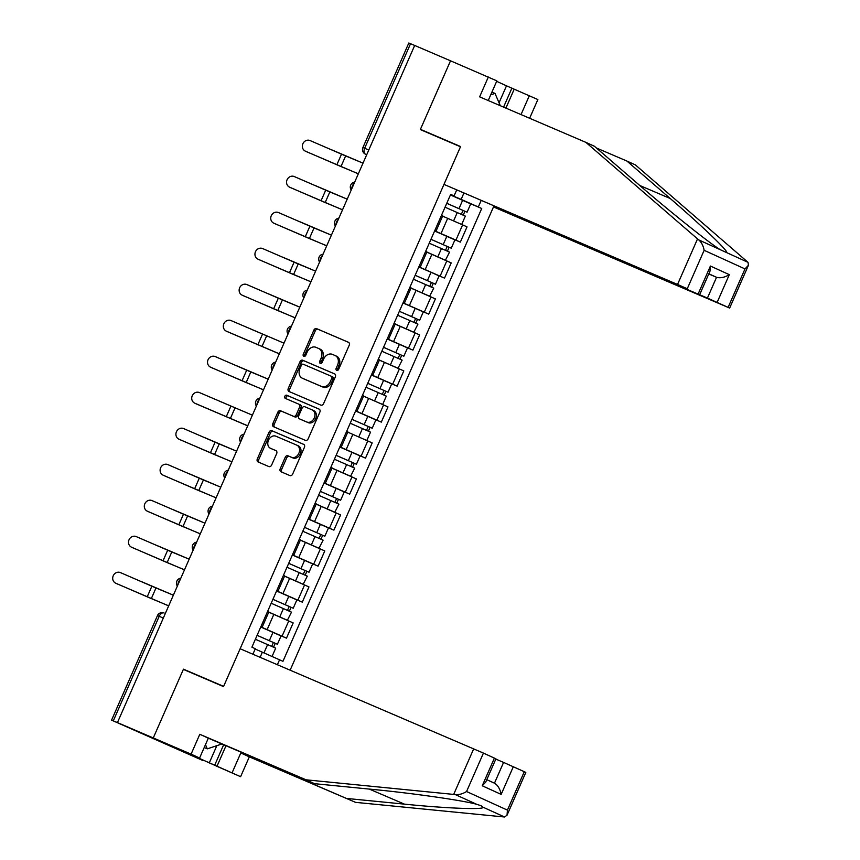 <?xml version="1.0" encoding="UTF-8"?>
<svg xmlns="http://www.w3.org/2000/svg" width="860" height="860" viewBox="0 0 860 860"><rect width="100%" height="100%" fill="white"/><g stroke="black" fill="none" stroke-linecap="round" stroke-linejoin="round"><path stroke-width="1.29" d="M336.701 370.413A1.731 1.344 -65.5 0 0 338.636 369.359L349.203 345.29A2.472 1.924 -65.5 0 0 348.461 342.28A2.472 1.924 -65.5 0 0 348.429 342.269L316.609 328.638A2.472 1.924 -65.5 0 0 313.857 330.143L303.29 354.212A1.731 1.344 -65.5 0 0 305.762 355.277L307.127 352.159A7.912 6.149 -65.5 0 1 315.964 347.332L318.619 348.472A7.912 6.149 -65.5 0 1 318.716 348.515A7.912 6.149 -65.5 0 1 321.092 358.136L319.726 361.254A1.731 1.344 -65.5 0 0 322.199 362.318L323.564 359.2A7.912 6.149 -65.5 0 1 332.401 354.374L335.056 355.513A7.912 6.149 -65.5 0 1 335.153 355.556A7.912 6.149 -65.5 0 1 337.529 365.177L336.163 368.295A1.731 1.344 -65.5 0 0 336.701 370.413M280.209 468.732A2.472 1.924 -65.5 0 0 280.951 471.742A2.472 1.924 -65.5 0 0 280.983 471.753L289.906 475.58A2.472 1.924 -65.5 0 0 292.669 474.075L304.408 447.34A2.472 1.924 -65.5 0 0 303.666 444.33A2.472 1.924 -65.5 0 0 303.634 444.319L271.814 430.688A2.472 1.924 -65.5 0 0 269.051 432.193L257.323 458.928A2.472 1.924 -65.5 0 0 258.065 461.938A2.472 1.924 -65.5 0 0 258.097 461.949L268.879 466.571A2.472 1.924 -65.5 0 0 271.631 465.066L276.662 453.618A2.472 1.924 -65.5 0 0 275.92 450.618A2.472 1.924 -65.5 0 0 275.888 450.597L270.534 448.307A6.622 5.138 -65.5 0 1 270.459 448.275A6.622 5.138 -65.5 0 1 268.492 440.169A6.622 5.138 -65.5 0 1 275.856 436.192L296.808 445.158A6.622 5.138 -65.5 0 1 296.883 445.2A6.622 5.138 -65.5 0 1 298.85 453.306A6.622 5.138 -65.5 0 1 291.486 457.284L287.992 455.789A2.472 1.924 -65.5 0 0 285.23 457.294L280.209 468.732L281.65 469.388A2.472 1.924 -65.5 0 0 282.144 472.258M488.222 100.534L496.854 80.872L450.522 60.802L420.325 129.57L460.487 146.78L223.621 686.366L183.459 669.166L153.274 737.945L117.433 722.593L414.681 45.451L410.542 43.709L364.651 148.264A5.042 3.171 113.2 0 0 365.511 154.187L365.446 154.166A5.042 3.913 -65.5 0 0 365.511 154.187L366.715 154.703M430.645 133.999L420.433 129.344L450.522 60.802L414.681 45.451M320.834 405.125A2.472 1.924 -65.5 0 0 323.596 403.619L335.335 376.884A2.472 1.924 -65.5 0 0 334.594 373.885A2.472 1.924 -65.5 0 0 334.562 373.863L302.741 360.233A2.472 1.924 -65.5 0 0 299.979 361.748L288.24 388.473A2.472 1.924 -65.5 0 0 288.992 391.483A2.472 1.924 -65.5 0 0 289.014 391.493L320.834 405.125M319.866 412.112L308.138 438.847A2.472 1.924 -65.5 0 1 305.375 440.352L273.555 426.721A2.472 1.924 -65.5 0 0 273.555 426.721A2.472 1.924 -65.5 0 1 272.781 423.7L277.802 412.262A2.472 1.924 -65.5 0 1 280.564 410.757L293.464 416.283A2.472 1.924 -65.5 0 0 296.227 414.778L299.56 407.188A2.472 1.924 -65.5 0 0 298.818 404.178A2.472 1.924 -65.5 0 0 298.786 404.157L285.359 398.406A1.731 1.344 -65.5 0 0 285.359 398.406A1.731 1.344 -65.5 0 1 286.745 395.235L319.092 409.091A2.472 1.924 -65.5 0 0 319.092 409.091A2.472 1.924 -65.5 0 1 319.866 412.112M225.997 745.749L216.967 766.324L240.606 776.688L153.274 737.945L183.363 669.392L223.525 686.603L240.133 648.752L483.438 753.091L466.561 791.522C462.734 793.898 458.971 794.919 455.305 794.575L306.052 779.816L199.799 734.289L191.092 754.145L153.274 737.945L202.788 760.487L111.574 720.142L157.466 615.599L159.197 616.308L113.294 720.852L111.574 720.142M290.142 670.176L493.489 206.938L729.645 308.073L707.425 298.065L716.541 277.296C720.271 278.371 724.529 277.49 729.312 274.652L717.154 302.344M117.433 722.593L113.294 720.852M368.779 150.027L362.92 147.544L408.812 43L410.542 43.709M434.816 230.501L436.031 231.103L442.717 215.871L441.502 215.269M434.676 230.824L455.929 240.112L462.615 224.879L442.599 216.129M462.615 224.879L467.023 226.879L460.337 242.111L451.962 238.532M436.031 231.103L434.773 230.62M455.929 240.112L460.337 242.111M419.013 266.514L420.228 267.105L426.915 251.873L425.7 251.281M436.16 274.534L444.523 278.124L451.21 262.891L426.796 252.13M420.228 267.105L418.971 266.622M418.874 266.837L444.523 278.124M403.211 302.516L404.415 303.107L411.101 287.874L409.897 287.283M420.357 310.535L428.721 314.126L435.407 298.893L410.994 288.132M404.415 303.107L403.157 302.623M403.071 302.838L428.721 314.126M387.409 338.517L388.613 339.109L395.299 323.876L394.095 323.285M404.555 346.537L412.918 350.127L419.605 334.895L395.191 324.134M388.613 339.109L387.355 338.625M387.258 338.84L412.918 350.127M371.595 374.519L372.81 375.111L379.496 359.888L378.282 359.286M388.741 382.55L397.116 386.129L403.802 370.896L379.389 360.146M372.81 375.111L371.552 374.627M371.456 374.842L397.116 386.129M355.793 410.521L357.007 411.123L363.694 395.89L362.479 395.288M372.939 418.551L381.313 422.131L388 406.898L363.576 396.148M357.007 411.123L355.75 410.629M355.653 410.844L381.313 422.131M339.99 446.523L341.205 447.125L347.892 431.892L346.677 431.29M357.137 454.553L365.511 458.133L372.197 442.9L347.773 432.15M341.205 447.125L339.947 446.63M339.85 446.845L365.511 458.133M324.188 482.524L325.402 483.127L332.089 467.894L330.874 467.302M341.334 490.555L349.697 494.145L356.384 478.912L331.971 468.152M325.402 483.127L324.145 482.643M324.048 482.858L349.697 494.145M308.385 518.537L309.589 519.128L316.276 503.895L315.072 503.304M325.531 526.556L333.895 530.147L340.582 514.914L316.168 504.154M309.589 519.128L308.332 518.644M308.245 518.86L333.895 530.147M292.583 554.539L293.787 555.13L300.473 539.897L299.269 539.306M309.729 562.558L318.092 566.149L324.779 550.916L300.366 540.155L316.373 547.111M293.787 555.13L292.529 554.646M292.432 554.861L318.092 566.149M276.769 590.541L277.984 591.132L284.671 575.91L283.456 575.308M293.916 598.571L302.29 602.15L308.976 586.918L284.552 576.168L300.57 583.112M277.984 591.132L276.726 590.648M276.63 590.863L302.29 602.15M260.967 626.542L262.182 627.144L268.868 611.912L267.653 611.309M278.113 634.572L286.488 638.152L293.174 622.919L268.75 612.169M262.182 627.144L260.924 626.65M260.827 626.865L286.488 638.152M252.894 654.213L255.302 648.73L251.905 647.182L450.683 194.371L454.069 195.919L450.565 194.618M450.479 194.822L461.132 199.391L463.755 193.403M480.858 201.186L478.321 206.959L461.132 199.391M260.118 657.309L262.364 652.202L282.951 661.318L481.718 208.507L478.321 206.959M279.554 659.77L277.393 664.705M454.069 195.919L456.606 190.146M183.459 669.166L193.683 673.821M467.765 202.53L481.718 208.507M337.539 370.423A1.731 1.344 -65.5 0 1 337.604 368.951L338.98 365.844A7.912 6.149 -65.5 0 0 336.593 356.212A7.912 6.149 -65.5 0 0 336.496 356.169L335.25 355.599M318.813 348.558L320.06 349.128A7.912 6.149 -65.5 0 1 320.156 349.171A7.912 6.149 -65.5 0 1 322.532 358.792L321.167 361.91A1.731 1.344 -65.5 0 0 321.102 363.382M348.719 342.43L318.06 329.294A2.472 1.924 -65.5 0 0 315.298 330.799L304.73 354.868A1.731 1.344 -65.5 0 0 304.666 356.341M334.841 374.025L304.182 360.888A2.472 1.924 -65.5 0 0 301.419 362.404L289.691 389.129A2.472 1.924 -65.5 0 0 290.175 391.999M331.767 378.325A1.731 1.344 -65.5 0 0 331.218 376.207L303.29 364.242A1.731 1.344 -65.5 0 0 301.365 365.296L299.914 368.585A7.912 6.149 -65.5 0 0 302.29 378.207A7.912 6.149 -65.5 0 0 302.397 378.25L321.479 386.43A7.912 6.149 -65.5 0 0 330.326 381.603L331.767 378.325L333.207 378.981A1.731 1.344 -65.5 0 0 332.669 376.863L331.261 376.228M303.644 378.819A7.912 6.149 -65.5 0 0 303.741 378.862A7.912 6.149 -65.5 0 0 303.838 378.905L302.397 378.25M333.207 378.981L331.767 382.259A7.912 6.149 -65.5 0 1 322.93 387.086L303.838 378.905M298.85 404.189L300.237 404.823A2.472 1.924 -65.5 0 0 300.237 404.823A2.472 1.924 -65.5 0 1 301.011 407.844L297.678 415.434A2.472 1.924 -65.5 0 1 294.915 416.939L282.005 411.413A2.472 1.924 -65.5 0 0 279.242 412.918L274.222 424.356A2.472 1.924 -65.5 0 0 274.716 427.226M319.382 409.252L288.197 395.89A1.731 1.344 -65.5 0 0 286.563 398.922M306.859 422.013A6.622 5.138 -65.5 0 0 314.223 418.035A6.622 5.138 -65.5 0 0 312.266 409.93A6.622 5.138 -65.5 0 0 312.18 409.897L304.795 406.737A2.472 1.924 -65.5 0 0 302.032 408.242L298.71 415.831A2.472 1.924 -65.5 0 0 299.452 418.841A2.472 1.924 -65.5 0 0 299.484 418.852L308.299 422.679A6.622 5.138 -65.5 0 0 315.663 418.691A6.622 5.138 -65.5 0 0 313.707 410.596A6.622 5.138 -65.5 0 0 313.62 410.553L312.341 409.973M300.86 419.487A2.472 1.924 -65.5 0 0 300.892 419.497A2.472 1.924 -65.5 0 0 300.925 419.519L299.484 418.852M308.299 422.679L300.925 419.519M296.969 445.233L298.248 445.824A6.622 5.138 -65.5 0 1 298.334 445.856A6.622 5.138 -65.5 0 1 300.29 453.962A6.622 5.138 -65.5 0 1 292.927 457.939L289.433 456.445A2.472 1.924 -65.5 0 0 286.67 457.95L281.65 469.388M271.814 448.888A6.622 5.138 -65.5 0 0 271.9 448.931A6.622 5.138 -65.5 0 0 271.986 448.963L270.534 448.307M276.167 450.758L271.986 448.963M303.913 444.48L273.254 431.344A2.472 1.924 -65.5 0 0 270.491 432.86L258.763 459.584A2.472 1.924 -65.5 0 0 259.247 462.443M358.351 173.763L340.979 166.55L345.634 155.94L363.017 163.153L330.692 149.403A5.794 3.365 -65.9 0 0 330.175 149.264M458.616 223.084L461.207 224.245M445.05 207.206L465.346 216.118L461.702 224.428M446.748 203.325L464.067 210.883L463.035 210.453L461.347 214.291M446.77 203.282L467.077 212.194L464.916 211.313L463.228 215.129M450.414 194.973L470.721 203.884L467.077 212.194M463.056 210.41L464.916 211.313M345.634 155.94L310.159 140.588A5.794 5.321 -64.9 0 0 305.364 151.145A5.794 5.321 -64.9 0 0 305.493 151.209L306.676 151.758A5.794 5.321 115.1 0 1 306.418 151.639M340.979 166.55L305.493 151.209M358.319 173.838L306.676 151.758M342.549 209.765L325.177 202.562L329.832 191.941L347.214 199.154L314.889 185.405A5.794 3.365 -65.9 0 0 314.362 185.266M442.803 259.086L426.818 252.098M429.237 243.208L449.543 252.12L445.405 260.247M426.829 252.055L445.899 260.429M430.946 239.327L448.264 246.884L447.232 246.454L445.544 250.292M430.967 239.284L451.263 248.196L449.103 247.314L447.426 251.142M434.612 230.985L454.918 239.897L451.263 248.196M447.254 246.411L449.103 247.314M326.746 245.777L309.363 238.564L314.029 227.943L331.401 235.156L299.087 221.407A5.794 3.365 -65.9 0 0 298.56 221.267M427.001 295.087L411.005 288.1M413.434 279.221L433.741 288.132L429.602 296.248M411.026 288.057L430.097 296.442M418.809 266.987L431.043 272.287L427.398 280.596L415.154 275.297L432.462 282.886L431.43 282.456L429.742 286.305M427.398 280.596L435.461 284.208L433.3 283.316L431.623 287.143M431.043 272.287L439.105 275.899L435.461 284.208M431.451 282.413L433.3 283.316M697.535 238.897L698.771 239.918C701.524 242.359 703.319 245.831 704.136 250.314L687.269 288.745L677.54 284.456L697.535 238.897L585.875 142.362L479.622 96.847L488.34 77.002M585.875 142.362L594.389 146.243L637.776 183.75C668.145 210.184 709.188 243.004 720.261 249.701L726.549 252.56C729.527 252.259 701.524 225.384 670.252 198.531L626.875 161.035L596.388 147.974M493.489 206.938L707.425 298.065M499.047 102.791L506.497 85.817L496.65 81.334M506.497 85.817L537.855 99.545L529.631 118.271M521.031 114.584L529.341 95.664M728.13 307.342L744.996 268.922L748.426 265.288L748.039 262.354L635.389 164.905L626.875 161.035M420.433 129.344L460.584 146.544L443.975 184.395L687.269 288.745M443.975 184.395L677.54 284.456M708.769 273.964L716.541 277.296L708.844 273.792M514.205 89.182L505.906 108.102M503.573 107.102L511.904 88.129M698.245 293.744L710.403 266.041L710.005 271.126L699.76 294.464M232.093 772.807L240.8 752.962L355.567 802.358L504.573 817L507.034 815.205L507.421 810.12L524.288 771.699L525.815 772.42L507.034 815.205M347.053 798.478L404.415 804.132C445.62 808.357 484.75 809.883 483.083 807.217L480.976 805.648L476.795 804.358C464.4 800.628 412.23 793.157 371.928 789.34L314.567 783.686L208.324 738.17L199.606 758.015L181.385 750.275L214.656 765.271L223.665 744.749M240.8 752.962L249.325 756.843L240.606 776.688M355.567 802.358L249.325 756.843M483.438 753.091L495.93 758.821L485.685 782.159L482.245 785.782L494.403 758.09M191.092 754.145L199.606 758.015M216.967 766.324L214.656 765.271M199.799 734.289L208.324 738.17M306.052 779.816L314.567 783.686M513.323 766.701L501.165 794.393C500.036 788.889 497.811 785.148 494.468 783.191L503.584 762.412L524.288 771.699M503.584 762.412L495.812 759.09M209.249 762.96L216.838 745.674M494.565 783.224L486.771 779.687L494.565 783.224M490.727 94.847L495.005 93.418L500.305 105.705M491.931 92.095L495.005 93.418M221.901 743.986L207.292 748.845L205.475 744.653M204.207 747.534L207.292 748.845M329.832 191.941L294.356 176.59A5.794 5.321 -64.9 0 0 289.562 187.147A5.794 5.321 -64.9 0 0 289.691 187.211L290.873 187.77A5.794 5.321 115.1 0 1 290.605 187.641M325.177 202.562L289.691 187.211M342.517 209.84L290.873 187.77M314.029 227.943L278.543 212.592A5.794 5.321 -64.9 0 0 273.749 223.149A5.794 5.321 -64.9 0 0 273.888 223.213L275.071 223.772A5.794 5.321 115.1 0 1 274.802 223.643M309.363 238.564L273.888 223.213M326.714 245.842L275.071 223.772M310.944 281.779L293.561 274.566L298.226 263.945L315.598 271.158L283.284 257.409A5.794 3.365 -65.9 0 0 282.757 257.269M411.198 331.089L395.202 324.102M397.632 315.222L417.938 324.134L413.8 332.25M395.224 324.059L414.294 332.444M402.996 302.989L415.24 308.288L411.596 316.598L399.352 311.298L416.659 318.888L415.616 318.469L413.94 322.306M411.596 316.598L419.659 320.21L417.498 319.318L415.821 323.145M415.24 308.288L423.303 311.9L419.659 320.21M415.638 318.415L417.498 319.318M295.141 317.781L277.758 310.567L282.424 299.946L299.796 307.16L267.471 293.421A5.794 3.365 -65.9 0 0 266.955 293.281M395.396 367.091L379.4 360.103M381.829 351.224L402.136 360.136L397.997 368.263M379.421 360.071L398.481 368.445M383.538 347.332L400.857 354.89L399.814 354.471L398.126 358.308M383.549 347.3L403.856 356.212L401.695 355.32L400.018 359.147M387.193 338.99L407.5 347.902L403.856 356.212M399.835 354.417L401.695 355.32M283.993 343.161L251.668 329.423A5.794 3.365 -65.9 0 0 251.152 329.283M379.593 403.103L382.184 404.264M366.027 387.226L386.323 396.137L382.678 404.447M367.725 383.334L385.054 390.902L384.012 390.472L382.324 394.31M367.747 383.302L388.053 392.214L385.893 391.321L384.205 395.148M371.391 374.992L391.698 383.904L388.053 392.214M384.033 390.418L385.893 391.321M298.226 263.945L262.741 248.604A5.794 5.321 -64.9 0 0 257.946 259.161A5.794 5.321 -64.9 0 0 258.086 259.215L259.269 259.774A5.794 5.321 115.1 0 1 259 259.645M293.561 274.566L258.086 259.215M310.911 281.844L259.269 259.774M282.424 299.946L246.938 284.606A5.794 5.321 -64.9 0 0 242.144 295.163A5.794 5.321 -64.9 0 0 242.273 295.216L243.466 295.775A5.794 5.321 115.1 0 1 243.197 295.646M277.758 310.567L242.273 295.216M295.109 317.845L243.466 295.775M283.993 343.172L231.136 320.608A5.794 5.321 -64.9 0 0 226.341 331.164A5.794 5.321 -64.9 0 0 226.47 331.229L227.653 331.777A5.794 5.321 115.1 0 1 227.395 331.659M279.328 353.783L226.47 331.229M279.296 353.858L227.653 331.777M263.525 389.784L246.153 382.571L250.808 371.961L268.191 379.174L235.866 365.425A5.794 3.365 -65.9 0 0 235.35 365.285M363.78 439.105L366.381 440.266M350.213 423.227L370.52 432.139L366.876 440.449M351.923 419.347L369.241 426.904L368.209 426.474L366.521 430.312M351.944 419.304L372.24 428.215L370.079 427.334L368.402 431.15M355.588 410.994L375.895 419.906L372.24 428.215M368.231 426.431L370.079 427.334M250.808 371.961L215.333 356.61A5.794 5.321 -64.9 0 0 210.539 367.166A5.794 5.321 -64.9 0 0 210.668 367.231L211.85 367.779A5.794 5.321 115.1 0 1 211.581 367.661M246.153 382.571L210.668 367.231M263.493 389.86L211.85 367.779M252.388 415.176L220.063 401.426A5.794 3.365 -65.9 0 0 219.536 401.287M347.977 475.107L331.992 468.109M334.411 459.229L354.718 468.141L350.579 476.268M332.003 468.077L351.073 476.451M336.12 455.348L353.438 462.906L352.406 462.476L350.719 466.313M336.131 455.305L356.438 464.217L354.277 463.336L352.6 467.152M339.786 447.006L360.093 455.918L356.438 464.217M352.428 462.433L354.277 463.336M252.378 415.176L199.52 392.612A5.794 5.321 -64.9 0 0 194.736 403.168A5.794 5.321 -64.9 0 0 194.865 403.233L196.048 403.791A5.794 5.321 115.1 0 1 195.779 403.662M247.723 425.786L194.865 403.233M247.691 425.861L196.048 403.791M231.921 461.798L214.538 454.585L219.203 443.964L236.575 451.177L204.261 437.428A5.794 3.365 -65.9 0 0 203.734 437.288M332.175 511.109L316.179 504.121M318.608 495.242L338.915 504.154L334.776 512.27M316.2 504.078L335.271 512.452M320.318 491.35L337.636 498.908L336.604 498.477L334.916 502.326M320.329 491.318L340.635 500.23L338.474 499.337L336.798 503.164M323.983 483.008L344.279 491.92L340.635 500.23M336.615 498.435L338.474 499.337M219.203 443.964L183.718 428.613A5.794 5.321 -64.9 0 0 178.923 439.17A5.794 5.321 -64.9 0 0 179.063 439.234L180.245 439.793A5.794 5.321 115.1 0 1 179.976 439.664M214.538 454.585L179.063 439.234M231.888 461.863L180.245 439.793M216.118 497.8L198.735 490.587L203.401 479.966L220.773 487.179L188.458 473.43A5.794 3.365 -65.9 0 0 187.931 473.29M302.806 531.244L323.113 540.155L318.974 548.271M300.398 540.08L319.458 548.465M304.515 527.352L321.833 534.909L320.791 534.49L319.114 538.328M304.526 527.32L324.833 536.231L322.672 535.339L320.995 539.166M308.17 519.01L328.477 527.922L324.833 536.231M320.812 534.436L322.672 535.339M203.401 479.966L167.915 464.626A5.794 5.321 -64.9 0 0 163.12 475.182A5.794 5.321 -64.9 0 0 163.26 475.236L164.443 475.795A5.794 5.321 115.1 0 1 164.174 475.666M198.735 490.587L163.26 475.236M216.086 497.865L164.443 475.795M200.305 533.802L182.933 526.589L187.598 515.968L204.97 523.181L172.645 509.442A5.794 3.365 -65.9 0 0 172.129 509.303M287.004 567.245L307.31 576.157L303.171 584.284M284.596 576.092L303.655 584.467M288.702 563.354L306.031 570.911L304.988 570.492L303.3 574.329M288.723 563.321L309.03 572.233L306.869 571.341L305.192 575.168M292.368 555.012L312.675 563.923L309.03 572.233M305.01 570.438L306.869 571.341M187.598 515.968L152.112 500.627A5.794 5.321 -64.9 0 0 147.318 511.184A5.794 5.321 -64.9 0 0 147.447 511.238L148.629 511.797A5.794 5.321 115.1 0 1 148.371 511.668M182.933 526.589L147.447 511.238M200.283 533.866L148.629 511.797M184.502 569.804L167.13 562.591L171.785 551.98L189.168 559.183L156.843 545.444A5.794 3.365 -65.9 0 0 156.326 545.304M284.767 619.125L268.772 612.126M271.201 603.247L291.497 612.159L287.358 620.286M268.782 612.094L287.853 620.468M272.899 599.355L290.218 606.923L289.186 606.493L287.498 610.331M272.921 599.323L293.228 608.235L291.067 607.343L289.379 611.17M276.565 591.013L296.872 599.925L293.228 608.235M289.207 606.44L291.067 607.343M171.785 551.98L136.31 536.629A5.794 5.321 -64.9 0 0 131.516 547.186A5.794 5.321 -64.9 0 0 131.644 547.25L132.827 547.798A5.794 5.321 115.1 0 1 132.569 547.68M167.13 562.591L131.644 547.25M184.47 569.879L132.827 547.798M168.7 605.805L151.328 598.592L155.982 587.982L173.365 595.195L141.04 581.446A5.794 3.365 -65.9 0 0 140.513 581.306M268.986 655.116L262.386 652.213M255.388 639.249L275.694 648.161L272.05 656.47L255.162 649.042M257.097 635.368L274.415 642.925L273.383 642.495L271.695 646.333M257.118 635.325L277.414 644.237L275.254 643.345L273.577 647.171M260.763 627.015L281.069 635.927L277.414 644.237M273.405 642.452L275.254 643.345M155.982 587.982L120.507 572.631A5.794 5.321 -64.9 0 0 115.713 583.188A5.794 5.321 -64.9 0 0 115.842 583.252L117.024 583.8A5.794 5.321 115.1 0 1 116.756 583.682M151.328 598.592L115.842 583.252M168.667 605.881L117.024 583.8M157.466 615.599A5.042 5.042 0 0 1 164.066 612.986L164.109 613.008A5.042 3.171 113.2 0 0 164.066 612.986A5.042 3.171 113.2 0 0 159.197 616.308L163.314 618.071M297.882 600.151L304.569 584.918M313.685 564.138L320.371 548.906M329.498 528.137L336.185 512.904M345.301 492.135L351.987 476.902M361.103 456.133L367.79 440.9M376.906 420.131L383.592 404.899M392.708 384.13L399.395 368.897M408.511 348.117L415.197 332.895M424.324 312.115L431.01 296.883M440.127 276.114L446.813 260.881M282.08 636.153L288.767 620.92M267.159 629.574L273.846 614.341M282.962 593.572L289.648 578.339M298.764 557.57L305.45 542.337M314.567 521.568L321.253 506.336M330.369 485.567L337.055 470.334M346.182 449.565L352.869 434.332M361.985 413.552L368.671 398.32M377.787 377.551L384.474 362.318M393.59 341.549L400.276 326.316M409.392 305.547L416.079 290.315M425.195 269.546L431.881 254.313M441.008 233.544L447.694 218.311M354.127 183.406A5.042 3.171 113.2 0 0 351.804 188.684M338.313 219.407A5.042 3.171 113.2 0 0 336.002 224.686M322.511 255.409A5.042 3.171 113.2 0 0 320.2 260.688M306.708 291.411A5.042 3.171 113.2 0 0 304.397 296.689M290.906 327.423A5.042 3.171 113.2 0 0 288.594 332.691M275.103 363.425A5.042 3.171 113.2 0 0 272.781 368.693M259.301 399.427A5.042 3.171 113.2 0 0 256.979 404.705M243.487 435.429A5.042 3.171 113.2 0 0 241.176 440.707M227.685 471.43A5.042 3.171 113.2 0 0 225.374 476.709M211.882 507.432A5.042 3.171 113.2 0 0 209.571 512.711M196.08 543.445A5.042 3.171 113.2 0 0 193.758 548.712M180.277 579.446A5.042 3.171 113.2 0 0 177.955 584.714M338.98 365.844L337.529 365.177M321.167 361.91L319.726 361.254M322.532 358.792L321.092 358.136M304.73 354.868L303.29 354.212M315.298 330.799L313.857 330.143M318.06 329.294L316.609 328.638M337.604 368.951L336.163 368.295M289.691 389.129L288.24 388.473M301.419 362.404L299.979 361.748M304.182 360.888L302.741 360.233M322.93 387.086L321.479 386.43M331.767 382.259L330.326 381.603M274.222 424.356L272.781 423.7M279.242 412.918L277.802 412.262M282.005 411.413L280.564 410.757M294.915 416.939L293.464 416.283M297.678 415.434L296.227 414.778M301.011 407.844L299.56 407.188M288.197 395.89L286.745 395.235M286.67 457.95L285.23 457.294M289.433 456.445L287.992 455.789M292.927 457.939L291.486 457.284M258.763 459.584L257.323 458.928M270.491 432.86L269.051 432.193M273.254 431.344L271.814 430.688M457.284 212.506L453.639 220.816M462.648 200.283L459.003 208.582M336.851 164.798L341.517 154.176M441.481 248.518L437.826 256.817M446.845 236.285L443.201 244.595M425.678 284.52L422.023 292.83M698.771 239.918L720.261 249.701M726.549 252.56L748.039 262.354M744.996 268.922L704.136 250.314M710.403 266.041L729.312 274.652M639.775 185.48L670.252 198.531M504.573 817L483.083 807.217M476.795 804.358L455.305 794.575M466.561 791.522L507.421 810.12M501.165 794.393L482.245 785.782M453.704 794.371L473.699 748.813M369.284 789.082L404.415 804.132M321.049 200.799L325.714 190.178M305.246 236.801L309.912 226.18M409.865 320.522L406.221 328.832M394.063 356.524L390.418 364.833M399.438 344.29L395.783 352.6M378.26 392.525L374.616 400.835M383.625 380.292L379.98 388.602M289.444 272.803L294.098 262.192M273.641 308.804L278.296 298.194M261.956 346.569L266.611 335.959M257.839 344.817L262.493 334.196M362.458 428.527L358.813 436.837M367.822 416.304L364.178 424.603M242.025 380.819L246.691 370.198M346.655 464.54L343 472.839M352.019 452.306L348.375 460.616M230.351 418.583L235.006 407.962M226.223 416.82L230.888 406.2M330.842 500.541L327.198 508.851M336.217 488.308L332.573 496.618M210.421 452.822L215.086 442.201M315.039 536.543L311.395 544.853M320.414 524.31L316.76 532.619M194.618 488.824L199.273 478.214M299.237 572.545L295.593 580.855M304.612 560.312L300.957 568.621M178.815 524.826L183.47 514.215M283.435 608.547L279.79 616.856M288.799 596.313L285.154 604.623M163.013 560.838L167.668 550.217M267.632 644.548L263.977 652.858M272.996 632.326L269.352 640.625M147.2 596.84L151.865 586.219M354.685 182.126A5.042 5.042 0 0 0 351.213 190.028M338.883 218.128A5.042 5.042 0 0 0 335.411 226.029M323.081 254.13A5.042 5.042 0 0 0 319.608 262.031M307.267 290.132A5.042 5.042 0 0 0 303.806 298.033M291.465 326.133A5.042 5.042 0 0 0 287.992 334.046M275.662 362.135A5.042 5.042 0 0 0 272.19 370.047M259.86 398.148A5.042 5.042 0 0 0 256.387 406.049M244.057 434.149A5.042 5.042 0 0 0 240.585 442.051M228.255 470.151A5.042 5.042 0 0 0 224.782 478.052M212.441 506.153A5.042 5.042 0 0 0 208.98 514.054M196.639 542.155A5.042 5.042 0 0 0 193.167 550.067M180.837 578.157A5.042 5.042 0 0 0 177.364 586.068M362.92 147.544A5.042 5.042 0 0 0 365.446 154.166M336.593 356.212L335.153 355.556M320.156 349.171L318.716 348.515M332.691 376.873L331.24 376.218M303.741 378.862L302.29 378.207M300.269 404.834L298.818 404.178M313.707 410.596L312.266 409.93M300.892 419.497L299.452 418.841M298.334 445.856L296.883 445.2M271.9 448.931L270.459 448.275M305.364 151.145L306.547 151.704M748.426 265.288L729.645 308.073M289.562 187.147L290.744 187.706M273.749 223.149L274.931 223.707M257.946 259.161L259.129 259.709M242.144 295.163L243.326 295.711M226.341 331.164L227.524 331.723M210.539 367.166L211.721 367.725M194.736 403.168L195.919 403.727M178.923 439.17L180.105 439.729M163.12 475.182L164.303 475.731M147.318 511.184L148.5 511.732M131.516 547.186L132.698 547.745M115.713 583.188L116.895 583.746"/></g></svg>
